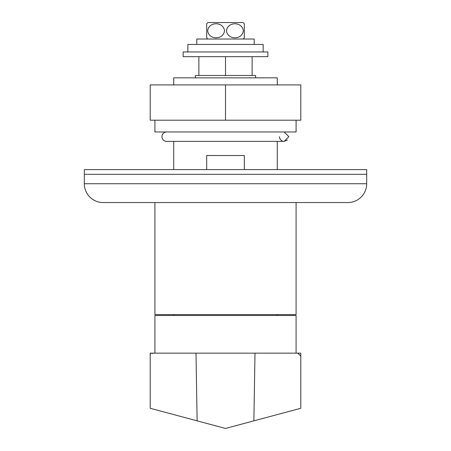 <?xml version="1.0" encoding="UTF-8"?>
<svg xmlns="http://www.w3.org/2000/svg" width="451" height="451" viewBox="0 0 451 451"><rect width="100%" height="100%" fill="white"/><g stroke="black" fill="none" stroke-linecap="round" stroke-linejoin="round"><path stroke-width="0.68" d="M255.621 77.848L255.621 75.492L195.379 75.492L195.379 77.848M173.731 314.561L173.731 315.503M277.269 314.561L277.269 315.503M296.093 353.15L296.093 315.503L154.907 315.503L154.907 353.15M253.868 420.851L225.5 428.45L150.206 408.273L150.2 353.15L255.007 353.15L253.868 420.851L300.794 408.273L300.8 356.019L297.654 353.15L255.007 353.15M300.8 356.019L300.8 353.15L297.654 353.15M150.2 356.019C150.166 351.013 151.22 354.26 153.346 353.15M252.12 56.668L252.12 75.492M225.5 56.668L225.5 75.492M198.88 56.668L198.88 75.492M206.676 169.615L206.676 155.499L244.324 155.499L244.324 169.615M366.68 183.732L366.68 174.323L84.32 174.323L84.32 183.732A18.824 18.824 0 0 0 103.144 202.555L347.856 202.555A18.824 18.824 0 0 0 366.68 183.732L84.32 183.732M154.907 202.555L154.907 314.561L296.093 314.561L296.093 202.555M277.269 84.906L277.269 77.848L173.731 77.848L173.731 84.906M366.68 174.323L84.32 174.323L84.32 169.615L366.68 169.615L366.68 174.323M296.093 120.203L296.093 131.968L154.907 131.968L154.907 120.203M225.5 120.203L300.8 120.203L300.8 84.906L225.5 84.906L225.5 120.203L150.2 120.203L150.2 84.906L225.5 84.906M267.855 56.668L183.145 56.668L183.145 51.961L267.855 51.961L267.855 56.668M263.147 51.961L263.147 44.435L187.853 44.435L187.853 51.961M254.206 44.435L254.206 39.023L196.794 39.023L196.794 44.435M243.315 30.786C242.322 40.128 227.524 40.139 226.509 30.803C227.456 21.434 242.35 21.434 243.315 30.786M207.685 30.786C208.678 21.439 223.476 21.434 224.491 30.764C223.544 40.139 208.65 40.133 207.685 30.786M243.145 39.023A11.371 11.371 0 0 0 244.324 37.715L244.324 23.858A11.371 11.371 0 0 0 243.145 22.55L207.855 22.55A11.371 11.371 0 0 0 206.676 23.858L206.676 37.715L206.676 23.858M207.855 39.023A11.371 11.371 0 0 1 206.676 37.715M244.324 23.858L244.324 24.861M288.86 136.67L284.136 131.968L288.86 136.67L284.136 141.377L166.673 141.377A4.707 4.707 0 0 1 161.965 136.67A4.707 4.707 0 0 1 166.678 131.968M279.417 136.687L279.772 138.474M279.778 138.48L280.798 140.002L282.326 141.016M284.136 141.377L287.467 140.007M195.993 353.15L197.132 420.851M277.269 141.377L277.269 169.615M173.731 141.377L173.731 169.615"/></g></svg>
